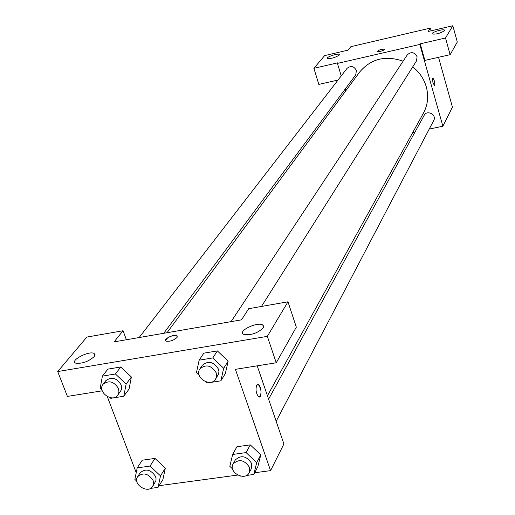 <?xml version="1.0" encoding="UTF-8"?>
<svg xmlns="http://www.w3.org/2000/svg" width="515" height="515" viewBox="0 0 515 515"><rect width="100%" height="100%" fill="white"/><g stroke="black" fill="none" stroke-linecap="round" stroke-linejoin="round"><path stroke-width="0.77" d="M338.033 80.05L318.824 84.396L313.893 68.315L324.637 55.601L348.089 50.135L350.882 46.659L430.398 28.087L431.158 30.797M438.542 57.307L452.421 107.139L442.874 126.22L429.227 129.085M345.739 90.872L345.192 89.069M341.233 75.911L337.46 63.397L337.956 62.772L313.893 68.315M339.321 55.053L339.424 54.468C338.464 52.948 325.86 57.068 327.405 58.395C331.126 58.807 335.098 57.693 339.321 55.053M414.993 132.072L412.727 132.548M432.671 78.222L432.941 78.055C434.634 80.694 435.117 83.179 434.396 85.503L432.864 82.284L432.671 78.222M430.398 28.087L428.203 31.486L452.833 25.75L457.281 42.011L450.129 54.687L424.881 60.397L420.214 43.827L419.822 44.432L442.874 126.22M434.39 85.503C435.117 83.179 434.634 80.694 432.941 78.055L432.864 78.055M444.554 30.623L444.587 30.173C443.795 28.518 430.707 32.496 432.104 33.971C436.141 34.486 440.293 33.372 444.554 30.623M450.129 54.687L445.52 37.994L420.214 43.827M452.833 25.75L445.52 37.994M380.122 51.41L377.283 51.5C378.976 49.846 381.383 49.08 384.512 49.208C384.473 49.897 383.012 50.631 380.122 51.41M337.46 63.397L419.822 44.432M384.544 49.273L384.512 49.208C381.615 49.034 379.188 49.781 377.244 51.436M276.162 421.276L433.765 120.42C436.997 114.826 427.044 109.528 424.18 115.315L268.605 399.164M163.764 333.289L355.704 74.92L356.431 70.523C353.953 66.1 350.837 65.379 347.071 68.347L139.153 337.544M261.485 306.444L416.526 60.841L417.092 56.721C414.421 52.06 411.15 51.449 407.288 54.873L231.1 321.637M267.446 395.771L423.472 113.081C427.83 104.912 428.77 96.163 426.285 86.829C423.948 78.859 419.435 72.19 412.753 66.815M403.123 61.176C385.387 55.118 370.884 58.762 359.605 72.106L167.014 332.729M241.49 319.841L114.111 341.876L123.053 330.733L86.842 337.087L57.719 371.56L267.337 336.359L287.975 301.803L248.713 308.691L241.49 319.841M257.21 365.83L283.913 443.943L270.568 470.62L254.668 472.77M177.083 337.415C173.613 340.479 169.931 341.715 166.036 341.136C162.463 339.559 173.883 333.804 176.89 335.658L177.083 337.415M94.181 356.644C88.239 361.704 82.091 363.873 75.731 363.146C69.435 360.79 88.709 350.554 94 353.393L95.024 354.687L94.181 356.644M263.242 327.875C257.281 333.424 250.696 335.561 243.486 334.286C237.293 331.126 257.642 321.379 262.766 325.01L263.674 326.227L263.242 327.875M177.405 336.198L176.89 335.658C171.276 335.394 167.478 337.042 165.502 340.595M287.975 301.803L296.331 327.16L276.233 362.766L235.4 369.345L270.568 470.62M276.233 362.766L267.337 336.359M57.719 371.56L67.401 396.421L102.234 390.808M126.394 339.752L123.053 330.733M102.009 390.035L100.155 388.297L102.395 376.13L107.867 369.133L120.767 366.983L131.402 376.993M136.79 481.197L134.866 479.401L137.209 467.877L142.243 460.217L154.976 458.408L165.347 468.109M232.561 468.914L229.825 466.333L232.632 454.475L236.913 446.756L250.258 444.857L260.783 454.809L257.867 466.584L253.786 474.476L246.434 475.467M199.183 375.332L196.427 372.712L199.144 360.178L203.837 353.161L217.375 350.908L228.171 361.176M136.224 472.706L107.3 396.595M237.685 475.062L159.103 485.69M256.663 385.214L258.382 384.596C261.678 386.25 262 399.08 258.672 396.788C256.09 393.595 255.421 389.739 256.663 385.214M259.444 396.975C261.852 393.479 261.498 389.346 258.376 384.596L257.616 384.415M241.001 476.201L240.074 476.002M232.632 454.475L246.086 452.588L256.695 462.631L253.786 474.476M249.189 472.77L251.275 468.792L251.545 463.339C246.473 455.846 241.039 454.745 235.239 460.043L233.083 463.983C228.061 472.249 245.076 481.538 249.189 472.77L249.46 467.298C244.361 459.773 238.902 458.665 233.083 463.983M236.913 446.756L250.258 444.857L260.77 454.816L256.695 462.631M246.086 452.588L250.258 444.857M137.209 467.877L150.039 466.075L160.5 475.873L158.054 487.383L150.457 488.407M152.723 486.327L155.852 480.875L156.071 478.757L155.582 476.549C150.876 469.5 145.732 468.251 140.164 472.789L137.627 476.69C132.252 484.19 148.185 494.361 152.723 486.327L153.599 483.566L153.11 480.476C148.378 473.401 143.215 472.139 137.627 476.69M142.243 460.217L154.976 458.408L165.334 468.122L162.894 479.562L158.054 487.383M150.039 466.075L154.976 458.408M160.5 475.873L165.334 468.122M199.144 360.178L212.798 357.925L223.684 368.296L220.851 380.823L207.242 382.986L206.122 381.918M215.611 379.124L218.643 373.845L218.927 371.54L218.457 369.139C213.641 361.646 208.227 360.391 202.215 365.373L199.852 368.952C193.904 377.167 210.571 387.924 215.611 379.124L216.615 376.098L216.165 372.744C211.324 365.219 205.884 363.951 199.852 368.952M203.837 353.161L217.375 350.908L228.158 361.189L225.332 373.632L220.851 380.823M212.798 357.925L217.375 350.908M223.684 368.296L228.158 361.189M102.395 376.13L115.405 373.98L126.13 384.087L123.78 396.247L110.815 398.314L110.088 397.625M117.768 395.198L121.334 389.9L121.682 387.467L121.147 384.898C116.673 377.868 111.568 376.465 105.833 380.688L103.084 384.248C96.852 391.625 112.373 403.187 117.768 395.198L118.965 392.076L118.463 388.484C113.957 381.428 108.832 380.019 103.084 384.248M107.867 369.133L120.767 366.983L131.389 377.006L129.04 389.089L123.78 396.247M115.405 373.98L120.767 366.983M126.13 384.087L131.389 377.006M94 353.393L94.837 355.601M262.766 325.01L263.538 327.283"/></g></svg>

